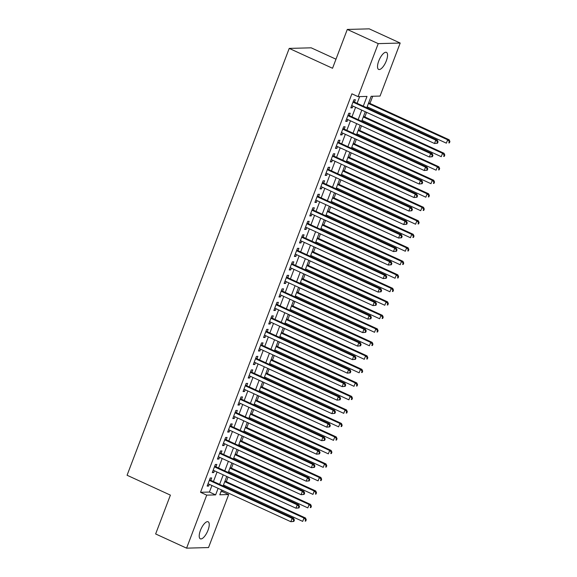 <?xml version="1.0" encoding="UTF-8"?>
<svg xmlns="http://www.w3.org/2000/svg" width="577" height="577" viewBox="0 0 577 577"><rect width="100%" height="100%" fill="white"/><g stroke="black" fill="none" stroke-linecap="round" stroke-linejoin="round"><path stroke-width="0.87" d="M200.428 530.4A9.376 3.462 -65.4 0 1 208.138 521.774A9.376 3.462 -65.4 0 1 208.03 530.191A9.376 3.462 -65.4 0 1 200.32 538.817A9.376 3.462 -65.4 0 1 200.428 530.4M378.743 60.996A9.376 3.462 -65.4 0 1 386.446 52.37A9.376 3.462 -65.4 0 1 386.338 60.794A9.376 3.462 -65.4 0 1 378.627 69.42A9.376 3.462 -65.4 0 1 378.743 60.996M335.987 59.193L311.176 47.819L289.221 48.403L127.077 475.253L170.395 495.124L155.639 533.956L186.58 548.15L206.717 495.131L215.625 494.893L218.106 488.351M289.221 48.403L332.54 68.274L347.289 29.441L369.244 28.85L400.186 43.044L380.048 96.063L371.148 96.301L366.799 107.748M220.926 491.748L222.491 491.705L222.924 490.558M224.439 486.57L224.785 485.654M226.307 481.665L228.052 477.056M229.574 473.061L229.92 472.145M231.435 468.156L233.187 463.547M234.702 459.559L235.048 458.636M236.563 454.647L238.315 450.038M239.83 446.05L240.183 445.134M241.698 441.138L243.451 436.529M244.965 432.541L245.312 431.625M246.826 427.629L248.579 423.02M250.093 419.032L250.447 418.116M251.961 414.127L253.707 409.511M255.229 405.523L255.575 404.607M257.09 400.618L258.842 396.01M260.357 392.014L260.703 391.098M262.225 387.109L263.97 382.501M265.492 378.505L265.838 377.589M267.353 373.6L269.106 368.991M270.62 365.003L270.966 364.08M272.481 360.091L274.234 355.482M275.748 351.494L276.102 350.578M277.616 346.582L279.369 341.973M280.884 337.985L281.23 337.069M282.744 333.08L284.497 328.464M286.012 324.476L286.365 323.56M287.88 319.571L289.625 314.963M291.147 310.967L291.493 310.051M293.008 306.062L294.76 301.454M296.275 297.458L296.621 296.542M298.143 292.553L299.889 287.945M301.403 283.956L301.757 283.033M303.271 279.044L305.024 274.436M306.538 270.447L306.885 269.531M308.399 265.535L310.152 260.927M311.667 256.938L312.02 256.022M313.535 252.026L315.287 247.418M316.802 243.429L317.148 242.513M318.663 238.525L320.415 233.909M321.93 229.92L322.276 229.004M323.798 225.016L325.543 220.407M327.065 216.411L327.411 215.495M328.926 211.507L330.679 206.898M332.193 202.909L332.54 201.986M334.061 197.998L335.807 193.389M337.321 189.4L337.675 188.484M339.189 184.489L340.942 179.88M342.457 175.891L342.803 174.975M344.318 170.98L346.07 166.371M347.585 162.382L347.938 161.466M349.453 157.478L351.205 152.862M352.72 148.873L353.066 147.957M354.581 143.969L356.334 139.36M357.848 135.364L358.194 134.448M359.716 130.46L361.462 125.851M362.983 121.855L363.33 120.939M364.844 116.951L366.597 112.342M368.112 108.353L368.458 107.43M369.972 103.442L372.706 96.258M222.491 491.705L228.68 494.539L208.535 547.559L186.58 548.15M210.807 480.316L211.709 477.958L210.223 477.994L207.143 486.101L208.629 486.058L209.292 484.312M215.942 466.807L216.837 464.449L215.351 464.485L212.271 472.592L213.757 472.549L214.42 470.803M221.07 453.306L221.965 450.94L220.486 450.976L217.406 459.083L218.892 459.047L219.556 457.294M226.198 439.797L227.1 437.431L225.614 437.474L222.534 445.574L224.02 445.538L224.684 443.785M231.334 426.288L232.228 423.922L230.75 423.965L227.67 432.065L229.148 432.029L229.819 430.276M236.462 412.779L237.363 410.413L235.878 410.456L232.798 418.563L234.284 418.52L234.947 416.767M241.597 399.27L242.491 396.911L241.006 396.947L237.933 405.054L239.412 405.011L240.082 403.265M246.725 385.761L247.627 383.402L246.141 383.438L243.061 391.545L244.547 391.502L245.211 389.756M251.86 372.259L252.755 369.893L251.269 369.929L248.189 378.036L249.675 378L250.339 376.247M256.989 358.75L257.883 356.384L256.404 356.42L253.325 364.527L254.81 364.491L255.474 362.738M262.117 345.241L263.018 342.875L261.532 342.918L258.453 351.018L259.938 350.982L260.602 349.229M267.252 331.732L268.146 329.366L266.668 329.409L263.588 337.516L265.067 337.473L265.737 335.72M272.38 318.223L273.282 315.857L271.796 315.9L268.716 324.007L270.202 323.964L270.865 322.211M277.515 304.714L278.41 302.355L276.924 302.391L273.851 310.498L275.33 310.455L275.994 308.709M282.643 291.212L283.545 288.846L282.059 288.882L278.979 296.989L280.465 296.946L281.129 295.2M287.779 277.703L288.673 275.337L287.187 275.373L284.108 283.48L285.593 283.444L286.257 281.691M292.907 264.194L293.801 261.828L292.323 261.871L289.243 269.971L290.729 269.935L291.392 268.182M298.035 250.685L298.936 248.319L297.451 248.362L294.371 256.462L295.857 256.426L296.52 254.673M303.17 237.176L304.065 234.81L302.586 234.853L299.506 242.96L300.985 242.917L301.656 241.164M308.298 223.667L309.2 221.308L307.714 221.344L304.634 229.451L306.12 229.408L306.784 227.663M313.434 210.158L314.328 207.799L312.842 207.835L309.77 215.942L311.248 215.899L311.912 214.154M318.562 196.656L319.463 194.29L317.977 194.326L314.898 202.433L316.384 202.397L317.047 200.645M323.69 183.147L324.591 180.781L323.106 180.825L320.026 188.924L321.512 188.888L322.175 187.136M328.825 169.638L329.719 167.272L328.241 167.316L325.161 175.415L326.647 175.379L327.31 173.627M333.953 156.129L334.855 153.763L333.369 153.807L330.289 161.913L331.775 161.87L332.439 160.117M339.088 142.62L339.983 140.261L338.504 140.298L335.425 148.404L336.903 148.361L337.574 146.616M344.217 129.111L345.118 126.752L343.632 126.789L340.553 134.895L342.038 134.852L342.702 133.107M349.352 115.609L350.246 113.243L348.76 113.28L345.688 121.386L347.166 121.35L347.83 119.598M363.294 106.139L366.994 96.409L358.086 96.647L351.898 93.813L200.529 492.296L209.437 492.051L211.918 485.517M213.432 481.521L217.053 472.008M218.568 468.012L222.181 458.499M223.696 454.51L227.309 444.99M228.831 441.001L232.444 431.481M233.959 427.492L237.573 417.972M239.087 413.983L242.708 404.47M244.222 400.474L247.836 390.961M249.351 386.965L252.964 377.452M254.486 373.463L258.099 363.943M259.614 359.954L263.227 350.434M264.749 346.445L268.363 336.925M269.877 332.936L273.491 323.416M275.005 319.427L278.626 309.914M280.141 305.918L283.754 296.405M285.269 292.416L288.882 282.896M290.404 278.907L294.018 269.387M295.532 265.398L299.146 255.878M300.66 251.889L304.281 242.369M305.796 238.38L309.409 228.867M310.924 224.871L314.544 215.358M316.059 211.362L319.672 201.849M321.187 197.861L324.801 188.34M326.322 184.351L329.936 174.831M331.45 170.842L335.064 161.322M336.579 157.333L340.199 147.82M341.714 143.824L345.327 134.311M346.842 130.315L350.463 120.802M351.977 116.814L355.591 107.293M357.105 103.305L359.651 96.604M354.48 102.1L355.382 99.734L353.896 99.778L350.816 107.877L352.302 107.841L352.965 106.089M347.289 29.441L378.231 43.628L400.186 43.044M200.529 492.296L206.717 495.131M358.086 96.647L378.231 43.628M219.621 484.363L223.234 474.842M224.756 470.854L228.369 461.333M229.884 457.345L233.497 447.831M235.012 443.836L238.633 434.322M240.147 430.327L243.761 420.813M245.275 416.825L248.896 407.304M250.411 403.316L254.024 393.795M255.539 389.807L259.152 380.286M260.674 376.298L264.288 366.784M265.802 362.789L269.416 353.275M270.93 349.28L274.551 339.766M276.066 335.778L279.679 326.257M281.194 322.269L284.814 312.748M286.329 308.76L289.942 299.239M291.457 295.251L295.071 285.73M296.592 281.742L300.206 272.229M301.721 268.233L305.334 258.72M306.849 254.731L310.469 245.211M311.984 241.222L315.597 231.702M317.112 227.713L320.733 218.193M322.247 214.204L325.861 204.684M327.375 200.695L330.989 191.182M332.511 187.186L336.124 177.673M337.639 173.677L341.252 164.164M342.767 160.175L346.388 150.655M347.902 146.666L351.516 137.146M353.03 133.157L356.651 123.637M358.166 119.648L361.779 110.135M221.611 489.96L219.779 494.785L228.68 494.539M365.277 111.736L361.664 121.257M360.149 125.245L356.536 134.766M355.021 138.754L351.4 148.275M349.886 152.263L346.272 161.776M344.757 165.772L341.144 175.285M339.622 179.274L336.009 188.794M334.494 192.783L330.881 202.303M329.359 206.292L325.745 215.812M324.231 219.801L320.617 229.321M319.103 233.31L315.482 242.823M313.967 246.819L310.354 256.332M308.839 260.321L305.226 269.841M303.704 273.83L300.09 283.35M298.576 287.339L294.962 296.859M293.448 300.848L289.827 310.368M288.312 314.357L284.699 323.87M283.184 327.866L279.564 337.379M278.049 341.375L274.436 350.888M272.921 354.877L269.308 364.397M267.786 368.386L264.172 377.906M262.658 381.895L259.044 391.415M257.53 395.404L253.909 404.917M252.394 408.913L248.781 418.426M247.266 422.422L243.645 431.935M242.131 435.923L238.517 445.444M237.003 449.433L233.389 458.953M231.867 462.942L228.254 472.462M226.739 476.451L223.126 485.971M209.437 492.051L215.625 494.893M351.047 107.264L352.302 107.841M345.919 120.773L347.166 121.35M340.783 134.282L342.038 134.852M335.655 147.791L336.903 148.361M330.527 161.3L331.775 161.87M325.392 174.802L326.647 175.379M320.264 188.311L321.512 188.888M315.129 201.82L316.384 202.397M310 215.329L311.248 215.899M304.865 228.838L306.12 229.408M299.737 242.347L300.985 242.917M294.609 255.849L295.857 256.426M289.474 269.358L290.729 269.935M284.346 282.867L285.593 283.444M279.21 296.376L280.465 296.946M274.082 309.885L275.33 310.455M268.947 323.394L270.202 323.964M263.819 336.896L265.067 337.473M258.691 350.405L259.938 350.982M253.555 363.914L254.81 364.491M248.427 377.423L249.675 378M243.292 390.932L244.547 391.502M238.164 404.441L239.412 405.011M233.036 417.95L234.284 418.52M227.901 431.452L229.148 432.029M222.772 444.961L224.02 445.538M217.637 458.47L218.892 459.047M212.509 471.979L213.757 472.549M207.374 485.488L208.629 486.058M437.539 143.19L438.058 141.841L437.46 141.855L436.948 143.204L437.539 143.19L434.51 143.493L351.71 105.512M436.948 143.204L434.51 143.493L435.794 140.117L437.279 140.074L353.492 101.646A1.464 1.342 -91.5 0 1 353.239 101.494M352.994 102.136L435.794 140.117L437.46 141.855M438.058 141.841L437.279 140.074M367.145 106.832L446.382 143.175L447.658 139.8L449.144 139.757L368.66 102.843M449.332 141.538L448.819 142.887L449.411 142.872L449.923 141.524L449.332 141.538L447.658 139.8L368.429 103.456M449.411 142.872L448.819 142.887M449.144 139.757L449.923 141.524M432.411 156.699L432.923 155.35L432.332 155.364L431.82 156.713L432.411 156.699L429.382 157.002L346.582 119.021M431.82 156.713L429.382 157.002L430.658 153.626L432.144 153.583L348.357 115.155A1.464 1.342 -91.5 0 1 348.111 115.003M347.866 115.645L430.658 153.626L432.332 155.364M432.923 155.35L432.144 153.583M427.283 170.208L427.795 168.852L427.196 168.873L426.684 170.222L427.283 170.208L424.246 170.511L341.454 132.53M426.684 170.222L424.246 170.511L425.53 167.128L427.016 167.092L343.228 128.657A1.464 1.342 -91.5 0 1 342.976 128.512M342.731 129.154L425.53 167.128L427.196 168.873M427.795 168.852L427.016 167.092M422.148 183.71L422.66 182.361L422.068 182.375L421.556 183.731L422.148 183.71L419.118 184.013L336.319 146.039M421.556 183.731L419.118 184.013L420.402 180.637L421.881 180.601L338.093 142.166A1.464 1.342 -91.5 0 1 337.848 142.021M337.603 142.663L420.402 180.637L422.068 182.375M422.66 182.361L421.881 180.601M417.02 197.219L417.532 195.87L416.94 195.884L416.421 197.24L417.02 197.219L413.983 197.522L331.191 159.548M416.421 197.24L413.983 197.522L415.267 194.146L416.753 194.11L332.965 155.675A1.464 1.342 -91.5 0 1 332.72 155.523M332.475 156.172L415.267 194.146L416.94 195.884M417.532 195.87L416.753 194.11M362.017 120.341L441.246 156.684L442.53 153.302L444.016 153.266L363.532 116.345M444.196 155.047L443.684 156.396L444.283 156.381L444.795 155.025L444.196 155.047L442.53 153.302L363.294 116.958M444.283 156.381L443.684 156.396M444.016 153.266L444.795 155.025M356.882 133.85L436.118 170.193L437.402 166.811L438.881 166.775L358.396 129.854M439.068 168.549L438.556 169.905L439.147 169.883L439.66 168.534L439.068 168.549L437.402 166.811L358.166 130.467M439.147 169.883L438.556 169.905M438.881 166.775L439.66 168.534M351.754 147.351L430.983 183.695L432.267 180.32L433.753 180.284L353.268 143.363M433.94 182.058L433.421 183.414L434.019 183.392L434.531 182.043L433.94 182.058L432.267 180.32L353.037 143.976M434.019 183.392L433.421 183.414M433.753 180.284L434.531 182.043M346.618 160.86L425.855 197.204L427.139 193.829L428.617 193.785L348.133 156.872M428.805 195.567L428.293 196.916L428.884 196.901L429.396 195.553L428.805 195.567L427.139 193.829L347.902 157.485M428.884 196.901L428.293 196.916M428.617 193.785L429.396 195.553M411.884 210.728L412.396 209.379L411.805 209.393L411.293 210.742L411.884 210.728L408.855 211.031L326.055 173.057M411.293 210.742L408.855 211.031L410.139 207.655L411.617 207.612L327.837 169.184A1.464 1.342 -91.5 0 1 327.585 169.032M327.339 169.674L410.139 207.655L411.805 209.393M412.396 209.379L411.617 207.612M341.49 174.369L420.72 210.713L422.003 207.338L423.489 207.294L343.005 170.381M423.677 209.076L423.165 210.425L423.756 210.41L424.268 209.062L423.677 209.076L422.003 207.338L342.774 170.994M423.756 210.41L423.165 210.425M423.489 207.294L424.268 209.062M406.756 224.237L407.268 222.888L406.677 222.902L406.165 224.251L406.756 224.237L403.72 224.54L320.927 186.566M406.165 224.251L403.72 224.54L405.004 221.164L406.489 221.121L322.702 182.693A1.464 1.342 -91.5 0 1 322.456 182.541M322.211 183.183L405.004 221.164L406.677 222.902M407.268 222.888L406.489 221.121M336.355 187.878L415.591 224.222L416.875 220.847L418.361 220.803L337.877 183.89M418.541 222.585L418.029 223.934L418.621 223.919L419.14 222.571L418.541 222.585L416.875 220.847L337.639 184.503M418.621 223.919L418.029 223.934M418.361 220.803L419.14 222.571M401.621 237.746L402.14 236.397L401.542 236.411L401.029 237.76L401.621 237.746L398.592 238.049L315.799 200.068M401.029 237.76L398.592 238.049L399.875 234.673L401.361 234.63L317.574 196.202A1.464 1.342 -91.5 0 1 317.321 196.05M317.076 196.692L399.875 234.673L401.542 236.411M402.14 236.397L401.361 234.63M331.227 201.387L410.463 237.731L411.74 234.356L413.226 234.312L332.741 197.392M413.413 236.094L412.901 237.443L413.493 237.428L414.005 236.072L413.413 236.094L411.74 234.356L332.511 198.012M413.493 237.428L412.901 237.443M413.226 234.312L414.005 236.072M396.493 251.255L397.005 249.899L396.413 249.92L395.901 251.269L396.493 251.255L393.464 251.558L310.664 213.577M395.901 251.269L393.464 251.558L394.74 248.175L396.226 248.139L312.438 209.703A1.464 1.342 -91.5 0 1 312.193 209.559M311.948 210.201L394.74 248.175L396.413 249.92M397.005 249.899L396.226 248.139M326.099 214.896L405.328 251.24L406.612 247.858L408.098 247.821L327.613 210.901M408.278 249.596L407.766 250.952L408.365 250.937L408.877 249.581L408.278 249.596L406.612 247.858L327.375 211.514M408.365 250.937L407.766 250.952M408.098 247.821L408.877 249.581M391.365 264.764L391.877 263.408L391.278 263.422L390.766 264.778L391.365 264.764L388.328 265.067L305.536 227.086M390.766 264.778L388.328 265.067L389.612 261.684L391.098 261.648L307.31 223.212A1.464 1.342 -91.5 0 1 307.058 223.068M306.82 223.71L389.612 261.684L391.278 263.422M391.877 263.408L391.098 261.648M320.963 228.398L400.2 264.742L401.484 261.367L402.962 261.331L322.478 224.41M403.15 263.105L402.638 264.461L403.229 264.439L403.741 263.09L403.15 263.105L401.484 261.367L322.247 225.023M403.229 264.439L402.638 264.461M402.962 261.331L403.741 263.09M386.229 278.265L386.741 276.917L386.15 276.931L385.638 278.287L386.229 278.265L383.2 278.568L300.401 240.595M385.638 278.287L383.2 278.568L384.484 275.193L385.963 275.157L302.182 236.721A1.464 1.342 -91.5 0 1 301.93 236.57M301.684 237.219L384.484 275.193L386.15 276.931M386.741 276.917L385.963 275.157M315.835 241.907L395.065 278.251L396.349 274.876L397.834 274.84L317.35 237.919M398.022 276.614L397.503 277.963L398.101 277.948L398.613 276.599L398.022 276.614L396.349 274.876L317.119 238.532M398.101 277.948L397.503 277.963M397.834 274.84L398.613 276.599M381.101 291.774L381.613 290.426L381.022 290.44L380.503 291.789L381.101 291.774L378.065 292.077L295.273 254.104M380.503 291.789L378.065 292.077L379.349 288.702L380.834 288.666L297.047 250.23A1.464 1.342 -91.5 0 1 296.802 250.079M296.556 250.728L379.349 288.702L381.022 290.44M381.613 290.426L380.834 288.666M310.7 255.416L389.937 291.76L391.22 288.385L392.699 288.341L312.215 251.428M392.887 290.123L392.374 291.472L392.966 291.457L393.478 290.108L392.887 290.123L391.22 288.385L311.984 252.041M392.966 291.457L392.374 291.472M392.699 288.341L393.478 290.108M375.966 305.283L376.478 303.935L375.887 303.949L375.375 305.298L375.966 305.283L372.937 305.586L290.137 267.613M375.375 305.298L372.937 305.586L374.221 302.211L375.699 302.168L291.919 263.739A1.464 1.342 -91.5 0 1 291.666 263.588M291.421 264.23L374.221 302.211L375.887 303.949M376.478 303.935L375.699 302.168M305.572 268.925L384.801 305.269L386.085 301.894L387.571 301.85L307.087 264.937M387.758 303.632L387.246 304.981L387.838 304.966L388.35 303.617L387.758 303.632L386.085 301.894L306.856 265.55M387.838 304.966L387.246 304.981M387.571 301.85L388.35 303.617M370.838 318.792L371.35 317.444L370.759 317.458L370.246 318.807L370.838 318.792L367.801 319.095L285.009 281.114M370.246 318.807L367.801 319.095L369.085 315.72L370.571 315.677L286.783 277.248A1.464 1.342 -91.5 0 1 286.538 277.097M286.293 277.739L369.085 315.72L370.759 317.458M371.35 317.444L370.571 315.677M300.437 282.434L379.673 318.778L380.957 315.403L382.443 315.359L301.959 278.446M382.623 317.141L382.111 318.49L382.702 318.475L383.222 317.119L382.623 317.141L380.957 315.403L301.721 279.059M382.702 318.475L382.111 318.49M382.443 315.359L383.222 317.119M365.703 332.302L366.222 330.946L365.623 330.967L365.111 332.316L365.703 332.302L362.673 332.604L279.881 294.623M365.111 332.316L362.673 332.604L363.957 329.229L365.443 329.186L281.655 290.758A1.464 1.342 -91.5 0 1 281.403 290.606M281.158 291.248L363.957 329.229L365.623 330.967M366.222 330.946L365.443 329.186M295.309 295.943L374.545 332.287L375.822 328.904L377.308 328.868L296.823 291.948M377.495 330.65L376.983 331.999L377.574 331.984L378.086 330.628L377.495 330.65L375.822 328.904L296.592 292.561M377.574 331.984L376.983 331.999M377.308 328.868L378.086 330.628M360.575 345.811L361.087 344.455L360.495 344.476L359.983 345.825L360.575 345.811L357.545 346.113L274.746 308.132M359.983 345.825L357.545 346.113L358.822 342.731L360.308 342.695L276.52 304.259A1.464 1.342 -91.5 0 1 276.275 304.115M276.03 304.757L358.822 342.731L360.495 344.476M361.087 344.455L360.308 342.695M290.181 309.445L369.41 345.789L370.694 342.413L372.179 342.377L291.695 305.457M372.36 344.152L371.848 345.508L372.446 345.486L372.958 344.137L372.36 344.152L370.694 342.413L291.457 306.07M372.446 345.486L371.848 345.508M372.179 342.377L372.958 344.137M355.446 359.312L355.959 357.964L355.36 357.978L354.848 359.334L355.446 359.312L352.41 359.615L269.618 321.641M354.848 359.334L352.41 359.615L353.694 356.24L355.18 356.204L271.392 317.768A1.464 1.342 -91.5 0 1 271.14 317.617M270.901 318.266L353.694 356.24L355.36 357.978M355.959 357.964L355.18 356.204M285.045 322.954L364.282 359.298L365.566 355.922L367.044 355.886L286.56 318.966M367.232 357.661L366.72 359.009L367.311 358.995L367.823 357.646L367.232 357.661L365.566 355.922L286.329 319.579M367.311 358.995L366.72 359.009M367.044 355.886L367.823 357.646M350.311 372.821L350.823 371.473L350.232 371.487L349.72 372.836L350.311 372.821L347.282 373.124L264.482 335.15M349.72 372.836L347.282 373.124L348.566 369.749L350.044 369.713L266.264 331.277A1.464 1.342 -91.5 0 1 266.011 331.126M265.766 331.775L348.566 369.749L350.232 371.487M350.823 371.473L350.044 369.713M279.917 336.463L359.146 372.807L360.43 369.431L361.916 369.388L281.432 332.475M362.104 371.17L361.584 372.518L362.183 372.504L362.695 371.155L362.104 371.17L360.43 369.431L281.201 333.088M362.183 372.504L361.584 372.518M361.916 369.388L362.695 371.155M345.183 386.33L345.695 384.982L345.104 384.996L344.584 386.345L345.183 386.33L342.147 386.633L259.354 348.659M344.584 386.345L342.147 386.633L343.43 383.258L344.916 383.215L261.129 344.786A1.464 1.342 -91.5 0 1 260.883 344.635M260.638 345.277L343.43 383.258L345.104 384.996M345.695 384.982L344.916 383.215M274.782 349.972L354.018 386.316L355.302 382.94L356.781 382.897L276.296 345.984M356.968 384.679L356.456 386.027L357.048 386.013L357.56 384.664L356.968 384.679L355.302 382.94L276.066 346.597M357.048 386.013L356.456 386.027M356.781 382.897L357.56 384.664M340.048 399.839L340.56 398.491L339.968 398.505L339.456 399.854L340.048 399.839L337.018 400.142L254.219 362.161M339.456 399.854L337.018 400.142L338.302 396.767L339.781 396.724L256 358.295A1.464 1.342 -91.5 0 1 255.748 358.144M255.503 358.786L338.302 396.767L339.968 398.505M340.56 398.491L339.781 396.724M269.654 363.481L348.89 399.825L350.167 396.449L351.653 396.406L271.168 359.493M351.84 398.188L351.328 399.536L351.92 399.522L352.432 398.173L351.84 398.188L350.167 396.449L270.938 360.106M351.92 399.522L351.328 399.536M351.653 396.406L352.432 398.173M334.92 413.348L335.432 412L334.84 412.014L334.328 413.363L334.92 413.348L331.883 413.651L249.091 375.67M334.328 413.363L331.883 413.651L333.167 410.276L334.653 410.233L250.865 371.804A1.464 1.342 -91.5 0 1 250.62 371.653M250.375 372.295L333.167 410.276L334.84 412.014M335.432 412L334.653 410.233M264.518 376.99L343.755 413.334L345.039 409.951L346.525 409.915L266.04 372.994M346.705 411.697L346.193 413.045L346.784 413.031L347.304 411.675L346.705 411.697L345.039 409.951L265.802 373.607M346.784 413.031L346.193 413.045M346.525 409.915L347.304 411.675M329.784 426.857L330.304 425.501L329.705 425.523L329.193 426.872L329.784 426.857L326.755 427.16L243.963 389.179M329.193 426.872L326.755 427.16L328.039 423.778L329.525 423.742L245.737 385.306A1.464 1.342 -91.5 0 1 245.485 385.162M245.239 385.804L328.039 423.778L329.705 425.523M330.304 425.501L329.525 423.742M259.39 390.499L338.627 426.836L339.911 423.46L341.389 423.424L260.905 386.503M341.577 425.199L341.065 426.554L341.656 426.533L342.168 425.184L341.577 425.199L339.911 423.46L260.674 387.117M341.656 426.533L341.065 426.554M341.389 423.424L342.168 425.184M324.656 440.359L325.168 439.01L324.577 439.025L324.065 440.381L324.656 440.359L321.627 440.662L238.828 402.688M324.065 440.381L321.627 440.662L322.904 437.287L324.389 437.251L240.602 398.815A1.464 1.342 -91.5 0 1 240.357 398.671M240.111 399.313L322.904 437.287L324.577 439.025M325.168 439.01L324.389 437.251M254.262 404.001L333.492 440.345L334.775 436.969L336.261 436.933L255.777 400.012M336.449 438.708L335.929 440.063L336.528 440.042L337.04 438.693L336.449 438.708L334.775 436.969L255.539 400.626M336.528 440.042L335.929 440.063M336.261 436.933L337.04 438.693M319.528 453.868L320.04 452.519L319.442 452.534L318.93 453.89L319.528 453.868L316.492 454.171L233.699 416.197M318.93 453.89L316.492 454.171L317.776 450.796L319.261 450.76L235.474 412.324A1.464 1.342 -91.5 0 1 235.221 412.173M234.983 412.822L317.776 450.796L319.442 452.534M320.04 452.519L319.261 450.76M249.127 417.51L328.363 453.854L329.647 450.478L331.126 450.435L250.642 413.521M331.313 452.217L330.801 453.565L331.393 453.551L331.905 452.202L331.313 452.217L329.647 450.478L250.411 414.135M331.393 453.551L330.801 453.565M331.126 450.435L331.905 452.202M314.393 467.377L314.905 466.028L314.314 466.043L313.801 467.392L314.393 467.377L311.364 467.68L228.564 429.706M313.801 467.392L311.364 467.68L312.647 464.305L314.126 464.261L230.346 425.833A1.464 1.342 -91.5 0 1 230.093 425.682M229.848 426.324L312.647 464.305L314.314 466.043M314.905 466.028L314.126 464.261M243.999 431.019L323.228 467.363L324.512 463.987L325.998 463.944L245.513 427.03M326.185 465.726L325.673 467.074L326.265 467.06L326.777 465.711L326.185 465.726L324.512 463.987L245.283 427.644M326.265 467.06L325.673 467.074M325.998 463.944L326.777 465.711M309.265 480.886L309.777 479.537L309.185 479.552L308.666 480.901L309.265 480.886L306.228 481.189L223.436 443.215M308.666 480.901L306.228 481.189L307.512 477.814L308.998 477.77L225.21 439.342A1.464 1.342 -91.5 0 1 224.965 439.191M224.72 439.833L307.512 477.814L309.185 479.552M309.777 479.537L308.998 477.77M238.864 444.528L318.1 480.872L319.384 477.496L320.87 477.453L240.378 440.539M321.05 479.235L320.538 480.583L321.129 480.569L321.649 479.22L321.05 479.235L319.384 477.496L240.147 441.153M321.129 480.569L320.538 480.583M320.87 477.453L321.649 479.22M304.129 494.395L304.642 493.046L304.05 493.061L303.538 494.41L304.129 494.395L301.1 494.698L218.301 456.717M303.538 494.41L301.1 494.698L302.384 491.323L303.863 491.279L220.082 452.851A1.464 1.342 -91.5 0 1 219.83 452.7M219.585 453.342L302.384 491.323L304.05 493.061M304.642 493.046L303.863 491.279M233.735 458.037L312.972 494.381L314.249 490.998L315.734 490.962L235.25 454.041M315.922 492.744L315.41 494.092L316.001 494.078L316.513 492.722L315.922 492.744L314.249 490.998L235.019 454.662M316.001 494.078L315.41 494.092M315.734 490.962L316.513 492.722M299.001 507.904L299.513 506.548L298.922 506.57L298.41 507.919L299.001 507.904L295.965 508.207L213.173 470.226M298.41 507.919L295.965 508.207L297.249 504.825L298.735 504.788L214.947 466.353A1.464 1.342 -91.5 0 1 214.702 466.209M214.456 466.851L297.249 504.825L298.922 506.57M299.513 506.548L298.735 504.788M228.6 471.546L307.837 507.89L309.121 504.507L310.606 504.471L230.122 467.55M310.787 506.245L310.275 507.601L310.873 507.587L311.385 506.231L310.787 506.245L309.121 504.507L229.884 468.163M310.873 507.587L310.275 507.601M310.606 504.471L311.385 506.231M293.866 521.413L294.385 520.057L293.787 520.072L293.275 521.428L293.866 521.413L290.837 521.716L208.045 483.735M293.275 521.428L290.837 521.716L292.121 518.334L293.606 518.297L209.819 479.862A1.464 1.342 -91.5 0 1 209.566 479.718M209.321 480.36L292.121 518.334L293.787 520.072M294.385 520.057L293.606 518.297M223.472 485.048L302.709 521.392L303.992 518.016L305.471 517.98L224.987 481.059M305.659 519.754L305.146 521.11L305.738 521.089L306.25 519.74L305.659 519.754L303.992 518.016L224.756 481.672M305.738 521.089L305.146 521.11M305.471 517.98L306.25 519.74"/></g></svg>
